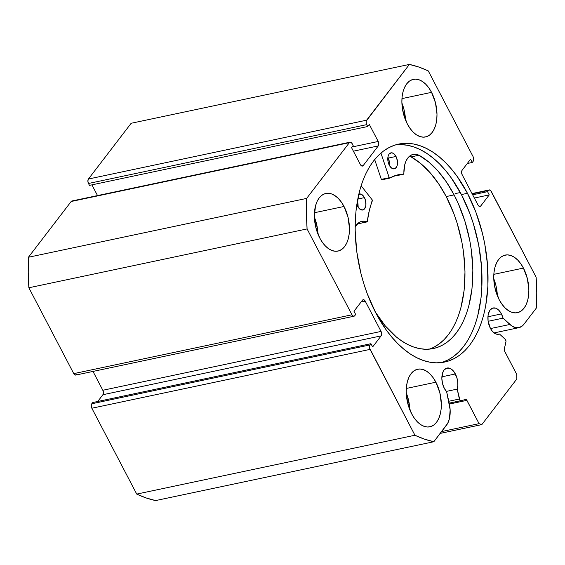 <?xml version="1.0" encoding="UTF-8"?>
<svg xmlns="http://www.w3.org/2000/svg" width="565" height="565" viewBox="0 0 565 565"><rect width="100%" height="100%" fill="white"/><g stroke="black" fill="none" stroke-linecap="round" stroke-linejoin="round"><path stroke-width="0.85" d="M71.797 201.034L349.389 142.655A3.27 1.872 -101.9 0 1 350.123 142.161A3.27 1.872 -101.9 0 1 352.15 143.602L353.139 145.495L351.522 147.599L360.428 164.634A3.27 1.872 -101.9 0 0 362.448 166.082A3.27 1.872 -101.9 0 0 363.189 165.58L361.579 165.926L363.189 165.58L378.268 145.918L353.393 151.18L378.268 145.918A3.27 1.872 -101.9 0 0 378.204 141.462L351.981 147.006L378.204 141.462L369.298 124.427L367.681 126.532L89.461 185.377L367.681 126.532L366.692 124.639L88.472 183.484L89.461 185.377L88.472 183.484A3.27 1.872 78.1 0 1 88.408 179.027L366.621 120.183L88.408 179.027L87.872 181.061L88.472 183.484L366.692 124.639A3.27 1.872 -101.9 0 1 366.621 120.183L409.385 64.424L131.172 123.269L88.408 179.027L131.172 123.269L409.385 64.424A192.99 110.422 -101.9 0 1 428.27 70.908L473.159 156.766A3.27 1.872 -101.9 0 1 473.223 161.23L472.284 162.459L467.283 163.511L472.284 162.459L470.581 159.21L462.099 170.277A3.27 1.872 -101.9 0 0 462.17 174.733L477.997 205.01A3.27 1.872 -101.9 0 0 480.024 206.458A3.27 1.872 -101.9 0 0 480.759 205.964L479.148 206.303L480.759 205.964L489.241 194.897L474.36 198.047L489.241 194.897L487.546 191.655L472.658 194.805L487.546 191.655L488.485 190.426L472.178 193.88L488.485 190.426A3.27 1.872 -101.9 0 1 489.226 189.932A3.27 1.872 -101.9 0 1 491.246 191.373L536.136 277.231A192.99 110.422 -101.9 0 1 536.588 307.741L523.932 324.254A22.508 12.875 -101.9 0 1 518.861 327.672A22.508 12.875 -101.9 0 1 509.92 324.458L503.069 318.137L501.423 313.914L498.782 310.22L495.71 308.186L492.659 308.116L490.102 310.03L488.435 313.624L488.012 315.899L488.089 320.941L490.378 328.307A13.412 7.67 -101.9 0 0 498.676 334.233A13.412 7.67 -101.9 0 0 499.453 333.993L497.864 334.325L499.453 333.993L505.195 339.29A1.963 1.123 -101.9 0 1 505.633 339.876A1.963 1.123 78.1 0 0 505.195 339.29L499.453 333.993L497.136 334.289L494.7 333.364L492.376 331.309L490.378 328.307A13.412 7.67 -101.9 0 1 493.125 307.989A13.412 7.67 -101.9 0 1 501.423 313.914L487.941 316.767L501.423 313.914A13.412 7.67 -101.9 0 1 503.069 318.137L488.139 321.294L503.069 318.137L511.763 325.934L515.555 327.636L519.242 327.58L522.526 325.772L523.932 324.254L536.588 307.741L536.75 292.621L536.136 277.231L490.604 190.476L489.113 189.96L487.546 191.655L489.241 194.897L480.759 205.964L479.395 206.409L477.997 205.01L462.17 174.733L461.563 172.304L462.099 170.277L470.581 159.21L472.284 162.459L473.223 161.23L473.76 159.196L473.159 156.766L428.27 70.908L418.82 67.044L409.385 64.424L366.219 121.058L366.254 123.474L367.681 126.532L369.298 124.427L378.204 141.462L378.804 143.884L378.268 145.918L363.189 165.58L361.819 166.032L360.428 164.634L351.522 147.599L353.139 145.495L352.15 143.602L350.752 142.203L349.389 142.655L306.626 198.414L306.47 213.535L307.085 228.924L351.967 314.783L353.365 316.181L354.728 315.729L355.675 314.5L353.98 311.259L362.462 300.199L363.825 299.747L365.216 301.145L381.05 331.422L381.658 333.851L381.114 335.885L372.632 346.945L370.937 343.697L369.588 345.808L369.623 348.217L414.943 435.248L424.4 439.111L433.828 441.731L447.706 423.326L449.45 418.58L450.143 409.802L446.64 391.714L444.323 388.36A13.412 7.67 -101.9 0 1 447.07 368.041A13.412 7.67 -101.9 0 1 455.369 373.966L441.887 376.813L455.369 373.966A13.412 7.67 -101.9 0 1 457.177 389.116L446.357 391.404L457.177 389.116L460.009 400.295L460.906 400.663L465.666 399.49L466.634 399.935L479.078 423.651L481.839 424.598L516.848 378.945L516.784 374.489L504.397 350.696L504.298 349.114L505.993 341.458L505.633 339.876A1.963 1.123 -101.9 0 1 505.929 341.959L504.298 349.114A1.963 1.123 -101.9 0 0 504.602 351.19L516.784 374.489L516.848 378.945L481.839 424.598L440.22 433.397L481.839 424.598L479.078 423.651L466.902 400.352L449.387 404.053L466.902 400.352A1.963 1.123 -101.9 0 0 465.687 399.483A1.963 1.123 -101.9 0 0 465.666 399.49L460.906 400.663A1.963 1.123 -101.9 0 1 460.885 400.67A1.963 1.123 -101.9 0 1 459.387 399.017L448.765 401.263L459.387 399.017L457.177 389.116L457.805 385.57L457.692 381.622L456.852 377.632L454.133 371.94L451.216 369.016L449.655 368.232L446.604 368.168L444.048 370.075L443.087 371.692L441.844 378.416L442.529 383.571L444.323 388.36A13.412 7.67 -101.9 0 0 446.64 391.714L449.274 403.537A22.508 12.875 -101.9 0 1 446.491 425.219L433.828 441.731A192.99 110.422 -101.9 0 1 414.943 435.248L136.73 494.093L146.18 497.956L155.615 500.576L433.828 441.731L155.615 500.576A192.99 110.422 78.1 0 1 136.73 494.093L91.841 408.234L136.73 494.093L414.943 435.248L370.061 349.389A3.27 1.872 -101.9 0 1 369.997 344.925L91.777 403.77L91.24 405.804L91.841 408.234L370.061 349.389L91.841 408.234A3.27 1.872 78.1 0 1 91.777 403.77L92.717 402.541L91.777 403.77L369.997 344.925L370.937 343.697L92.717 402.541L370.937 343.697L372.632 346.945L381.114 335.885L102.901 394.723L97.717 401.489L102.901 394.723L381.114 335.885A3.27 1.872 -101.9 0 0 381.05 331.422L102.83 390.267L103.437 392.696L102.901 394.723A3.27 1.872 78.1 0 0 102.83 390.267L92.985 371.431L102.83 390.267L381.05 331.422L365.216 301.145L361.056 302.021L365.216 301.145A3.27 1.872 -101.9 0 0 363.196 299.697L363.182 299.704A3.27 1.872 -101.9 0 0 362.462 300.199L353.98 311.259L355.675 314.5L354.728 315.729A3.27 1.872 -101.9 0 1 353.994 316.223A3.27 1.872 -101.9 0 1 351.967 314.783L73.754 373.627L75.145 375.026L76.515 374.574M460.334 192.524L455.108 193.626L460.334 192.524M441.611 362.561A111.383 63.725 78.1 0 0 461.421 194.572L467.46 193.294A111.383 63.725 -101.9 0 1 444.655 362.045A111.383 63.725 -101.9 0 1 375.76 312.862L367.25 293.751L363.761 283.559L360.83 273.079L356.748 251.644L355.159 230.259L355.321 219.841L356.12 209.749L359.601 190.906L362.25 182.34L365.463 174.451L369.22 167.325L373.486 161.025L378.211 155.608L383.352 151.13L388.868 147.635L394.695 145.156L400.776 143.715L407.068 143.326L413.495 143.99L420 145.714L426.519 148.468L432.995 152.225L439.358 156.964L445.552 162.621L451.513 169.147L457.191 176.485L467.46 193.294L475.963 212.405L482.383 233.077L484.728 243.748L487.581 265.268L487.899 286.314L485.667 306.082L483.619 315.249L480.97 323.816L477.757 331.704L474 338.831L469.734 345.13L465.009 350.547L459.868 355.025L454.352 358.521L448.525 361.007L442.437 362.448L436.152 362.829L429.725 362.165L423.22 360.442L416.695 357.687L410.225 353.93L403.862 349.198L397.668 343.534L391.707 337.008L386.029 329.67L375.76 312.862A111.383 63.725 -101.9 0 1 398.565 144.11A111.383 63.725 -101.9 0 1 467.46 193.294L461.421 194.572A111.383 63.725 78.1 0 0 395.571 144.873M431.554 92.349L401.955 98.614L431.554 92.349L435.502 102.865L436.999 114.187L436.745 119.603L435.827 124.583L434.273 128.933L432.154 132.485L429.548 135.099L426.554 136.681L423.277 137.161L419.859 136.532L416.426 134.809L413.107 132.062L410.035 128.396L407.316 123.954A29.437 16.844 -101.9 0 1 413.347 79.347A29.437 16.844 -101.9 0 1 431.554 92.349A29.437 16.844 -101.9 0 1 425.53 136.956A29.437 16.844 -101.9 0 1 407.316 123.954L403.375 113.438L401.87 102.124L402.125 96.7L403.043 91.721L404.597 87.37L406.715 83.818L409.321 81.205L412.323 79.623L415.593 79.142L419.011 79.771L422.443 81.494L425.763 84.242L428.842 87.907L431.554 92.349M344.029 206.472L314.437 212.73L344.029 206.472L347.976 216.988L349.474 228.302L349.219 233.726L348.301 238.705L346.755 243.056L344.636 246.601L342.023 249.222L339.028 250.796L335.758 251.284L332.34 250.648L328.901 248.932L325.581 246.185L322.509 242.519L319.79 238.077A29.437 16.844 -101.9 0 1 325.821 193.47A29.437 16.844 -101.9 0 1 344.029 206.472A29.437 16.844 -101.9 0 1 338.004 251.072A29.437 16.844 -101.9 0 1 319.79 238.077L315.849 227.561L314.345 216.24L315.524 205.837L317.071 201.493L319.19 197.941L321.803 195.328L324.797 193.746L328.067 193.265L331.486 193.894L334.918 195.617L338.237 198.364L341.317 202.03L344.029 206.472M523.423 268.078L493.824 274.343L523.423 268.078L527.371 278.594L528.868 289.916L528.614 295.333L527.696 300.319L526.149 304.662L524.023 308.215L521.417 310.828L518.423 312.41L515.153 312.89L511.735 312.261L508.295 310.538L504.976 307.791L501.904 304.125L499.185 299.683A29.437 16.844 -101.9 0 1 505.216 255.083A29.437 16.844 -101.9 0 1 523.423 268.078A29.437 16.844 -101.9 0 1 517.399 312.685A29.437 16.844 -101.9 0 1 499.185 299.683L495.244 289.167L493.739 277.853L493.994 272.429L494.919 267.45L496.466 263.099L498.584 259.554L501.197 256.934L504.192 255.359L507.462 254.872L510.88 255.507L514.312 257.223L517.632 259.971L520.711 263.636L523.423 268.078M435.898 382.201L406.306 388.459L435.898 382.201L439.845 392.717L441.343 404.039L441.088 409.456L440.17 414.435L438.624 418.785L436.505 422.338L433.892 424.951L430.897 426.533L427.627 427.013L424.209 426.384L420.77 424.661L417.45 421.914L414.378 418.248L411.666 413.806A29.437 16.844 -101.9 0 1 417.69 369.199A29.437 16.844 -101.9 0 1 435.898 382.201A29.437 16.844 -101.9 0 1 429.873 426.808A29.437 16.844 -101.9 0 1 411.666 413.806L407.718 403.29L406.221 391.969L406.475 386.552L407.393 381.573L408.94 377.222L411.059 373.67L413.672 371.057L416.666 369.475L419.936 368.994L423.355 369.623L426.794 371.346L430.113 374.094L433.186 377.759L435.898 382.201M91.911 184.861L97.519 195.589L91.911 184.861M350.123 142.161L71.91 200.999A3.27 1.872 78.1 0 0 71.169 201.5L349.389 142.655L306.626 198.414L28.412 257.259L71.169 201.5L28.412 257.259L28.25 272.379L28.864 287.769L73.754 373.627L28.864 287.769L307.085 228.924L351.967 314.783L73.754 373.627A3.27 1.872 78.1 0 0 75.774 375.068L353.994 316.223M409.83 409.816L408.347 399.377L406.242 392.852A29.437 16.844 78.1 0 1 409.83 409.816M497.348 295.7L495.872 285.254L493.761 278.729A29.437 16.844 78.1 0 1 497.348 295.7M317.961 234.087L316.478 223.648L314.373 217.122A29.437 16.844 78.1 0 1 317.961 234.087M405.479 119.964L404.003 109.525L401.892 103A29.437 16.844 78.1 0 1 405.479 119.964M441.625 431.568L479.078 423.651L441.625 431.568M442.487 362.278L448.313 359.799L453.829 356.303L458.971 351.826L463.695 346.409L467.961 340.109L471.719 332.976L474.932 325.094L477.58 316.527L481.062 297.684L481.86 287.592L481.542 266.546L478.696 245.026L473.414 223.867L469.932 213.683L461.421 194.572L451.152 177.763L445.474 170.425L439.514 163.892L433.32 158.235L426.956 153.503L420.48 149.746L413.961 146.992L407.457 145.269L401.03 144.598M307.085 228.924A192.99 110.422 -101.9 0 1 306.626 198.414L28.412 257.259A192.99 110.422 78.1 0 0 28.864 287.769L307.085 228.924M509.92 324.458L490.512 328.562L509.92 324.458M460.885 400.67L449.189 403.142L460.863 400.67M359.043 223.549A0.657 0.374 78.1 0 0 359.305 223.493L366.918 221.883A0.657 0.374 -101.9 0 0 367.307 221.522A81.452 46.598 -101.9 0 1 372.363 200.787A0.657 0.374 -101.9 0 0 372.208 199.876L361.106 185.73L372.208 199.876A0.657 0.374 -101.9 0 1 372.293 200.003L369.291 210.632L367.257 221.713L363.931 221.19L361.063 221.544L358.45 222.928L355.138 227.017A23.808 13.624 -101.9 0 1 361.812 221.346A23.808 13.624 -101.9 0 1 366.918 221.883L359.043 223.549A23.808 13.624 78.1 0 0 358.097 223.217M358.775 194.219A8.178 4.675 -101.9 0 1 359.382 194.007A8.178 4.675 -101.9 0 1 364.446 197.623A8.178 4.675 -101.9 0 1 362.772 210.011A8.178 4.675 -101.9 0 1 357.709 206.402A8.178 4.675 -101.9 0 1 356.84 204.29L359.319 208.655L362.144 210.067L364.609 208.768L365.887 205.194L365.541 200.54L364.446 197.623L357.751 199.035L364.446 197.623L363.691 196.387L360.957 194.127L358.267 194.522M389.285 165.234A8.178 4.675 -101.9 0 1 390.959 152.847A8.178 4.675 -101.9 0 1 396.016 156.456L388.141 158.122A8.178 4.675 78.1 0 0 387.851 157.593L388.141 158.122L396.016 156.456L393.487 153.44L391.58 152.783L389.116 154.083L388.099 156.279L387.887 160.735L388.656 163.829L390.895 167.487L393.72 168.9L396.185 167.6L397.202 165.411L397.414 160.947L396.016 156.456A8.178 4.675 -101.9 0 1 394.342 168.843A8.178 4.675 -101.9 0 1 389.285 165.234M429.358 349.135A101.403 58.018 78.1 0 0 446.23 196.564L454.105 194.897A101.403 58.018 -101.9 0 1 433.341 348.534A101.403 58.018 -101.9 0 1 375.428 312.219M374.666 159.528L381.34 179.373L389.214 177.707L380.93 153.08L389.214 177.707L381.34 179.373L374.666 159.528M375.111 311.711L385.132 325.744L396.199 336.839L401.998 341.147L407.888 344.572L413.827 347.079L419.746 348.64L425.6 349.255L431.328 348.902L436.865 347.588L442.169 345.328L447.19 342.15L451.873 338.068L456.174 333.138L460.058 327.403L463.477 320.913L466.408 313.73L468.816 305.933L471.987 288.779L472.863 270.105L471.415 250.634L469.833 240.831L465.023 221.572L458.201 203.379L454.105 194.897L446.442 182.022L437.882 170.934L428.644 161.922L418.976 155.22A101.403 58.018 -101.9 0 1 454.105 194.897L446.23 196.564A101.403 58.018 78.1 0 0 411.143 156.908M389.68 178.145A0.657 0.374 -101.9 0 0 389.751 178.116A81.452 46.598 -101.9 0 1 398.191 174.783A81.452 46.598 -101.9 0 1 403.601 174.197A0.657 0.374 -101.9 0 0 403.904 173.667A23.808 13.624 -101.9 0 1 413.156 154.4A23.808 13.624 -101.9 0 1 418.969 155.248L415.974 154.316L413.064 154.422L410.381 155.566L408.043 157.706L406.157 160.728L404.801 164.521L403.728 174.161L396.453 175.207L389.751 178.116L389.214 177.707A0.657 0.374 -101.9 0 0 389.68 178.145L381.813 179.804A0.657 0.374 78.1 0 0 381.876 179.783L381.34 179.373A0.657 0.374 78.1 0 0 381.813 179.804M434.301 346.995L439.316 343.81L443.998 339.735L448.299 334.805L452.184 329.063L455.602 322.573L458.533 315.397L460.941 307.593L464.112 290.438L464.988 271.772L463.54 252.301L461.958 242.498L457.149 223.239L453.978 213.958L446.23 196.564L438.567 183.689L430.007 172.6L420.77 163.582L411.101 156.886M395.853 175.821L395.733 175.863A81.452 46.598 78.1 0 0 394.321 175.913M389.575 165.757L389.539 162.614L388.141 158.122A8.178 4.675 78.1 0 1 389.575 165.757M357.355 201.154A8.178 4.675 78.1 0 1 358.005 206.924L357.963 203.781L357.193 200.688M395.733 175.863L403.601 174.197L395.733 175.863A0.657 0.374 78.1 0 0 395.818 175.849M381.876 179.783L389.61 178.145M411.101 156.915L418.969 155.248L411.101 156.915A23.808 13.624 78.1 0 0 409.441 156.272M489.205 189.932L472.015 193.569M518.861 327.672L494.057 332.919M403.65 174.197L395.775 175.856M367.059 221.904L359.185 223.563"/></g></svg>
